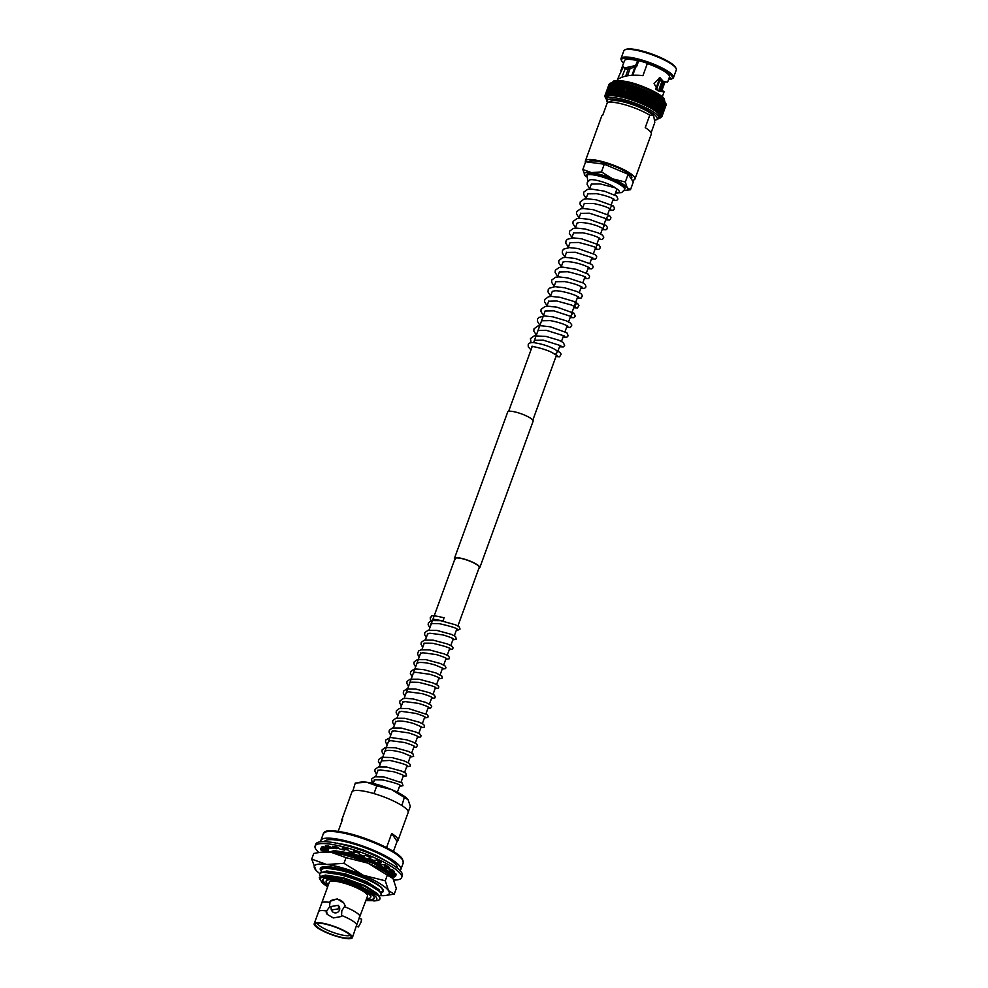 <?xml version="1.0" encoding="UTF-8"?>
<svg xmlns="http://www.w3.org/2000/svg" width="988" height="988" viewBox="0 0 988 988"><rect width="100%" height="100%" fill="white"/><g stroke="black" fill="none" stroke-linecap="round" stroke-linejoin="round"><path stroke-width="1.48" d="M457.901 625.972L479.205 567.445A12.869 2.742 -160 0 0 478.97 566.544A12.869 2.742 -160 0 0 466.311 559.863A12.869 2.742 -160 0 0 455.011 558.64A12.869 2.742 -160 0 0 455.246 559.554M454.715 559.467A13.511 2.878 20 0 1 454.653 559.381A13.511 2.878 20 0 1 454.418 558.43L507.721 411.959A13.511 2.878 20 0 1 519.589 413.231A13.511 2.878 20 0 1 532.878 420.246A13.511 2.878 20 0 1 533.112 421.197L479.798 567.668A13.511 2.878 20 0 1 478.896 568.273M454.418 558.43A13.511 2.878 20 0 1 466.274 559.714A13.511 2.878 20 0 1 479.563 566.717A13.511 2.878 20 0 1 479.798 567.668M631.381 99.479L635.963 86.783L636.63 87.685L637.952 87.487L633.333 100.171L632.616 98.849A30.356 6.471 -160 0 0 632.579 98.837L631.357 99.492L630.579 98.17A30.356 6.471 -160 0 0 630.542 98.158L629.393 98.911L628.553 97.54A30.356 6.471 -160 0 0 628.516 97.528L627.454 98.318L626.553 96.948A30.356 6.471 -160 0 0 626.516 96.948L625.54 97.775L624.589 96.404A30.356 6.471 -160 0 0 624.552 96.404L623.613 97.219L628.245 84.499L628.615 85.252L628.245 84.499L632.024 85.548L630.616 85.808A30.356 6.471 -160 0 0 630.579 85.795L626.516 96.948M628.553 97.54L632.604 86.388L633.975 86.141L629.43 98.788M636.013 86.771L637.952 87.475L633.333 100.183A29.504 6.286 -160 0 0 631.357 99.492L631.332 99.504A29.504 6.286 -160 0 0 629.381 98.862A29.504 6.286 -160 0 0 627.429 98.269L632.061 85.536L636.63 87.685A30.356 6.471 -160 0 0 636.63 87.685L632.579 98.837M639.903 88.13L638.717 88.401L639.915 88.154L635.296 100.9L636.655 100.282A30.356 6.471 -160 0 1 636.692 100.294L637.26 101.641L638.68 101.048A30.356 6.471 -160 0 1 638.717 101.06L639.248 102.369A29.504 6.286 -160 0 0 637.297 101.603M634.654 99.553A30.356 6.471 -160 0 0 634.617 99.541L638.68 88.389L637.964 87.463L638.68 88.389A30.356 6.471 -160 0 1 638.717 88.401L634.654 99.553L635.296 100.9L639.952 88.167L640.706 89.13L636.655 100.282M640.014 88.167L641.867 88.846L640.743 89.142L641.891 88.908L637.26 101.603A29.504 6.286 -160 0 0 635.321 100.875M637.26 101.616L641.928 88.895L645.757 90.402L641.138 103.135L640.706 101.863A30.356 6.471 -160 0 0 640.669 101.85L639.248 102.369A29.504 6.286 -160 0 1 641.138 103.135L641.138 103.011M641.928 88.895L642.731 89.908L645.769 90.427L641.15 103.048M643.83 89.673L639.211 102.332M647.646 91.205L645.794 90.439L646.683 91.513L647.609 91.217L643.027 103.913A29.504 6.286 -160 0 0 641.175 103.147L642.62 102.666A30.356 6.471 -160 0 0 642.62 102.666L643.015 103.938L647.646 91.229A29.504 6.286 -160 0 0 646.004 90.526M643.015 103.938L644.534 103.493A30.356 6.471 -160 0 0 644.534 103.493L644.892 104.555M647.646 91.242L652.994 93.699M649.437 92.057L652.945 93.712A29.504 6.286 -160 0 0 651.561 93.02M647.683 91.242L649.499 92.032L644.794 104.777L646.387 104.345A30.356 6.471 -160 0 0 646.387 104.345L646.695 105.333M646.671 105.518L651.277 92.884A29.504 6.286 -160 0 0 649.758 92.18M648.437 106.124L648.214 105.21L646.646 105.605A29.504 6.286 -160 0 0 644.88 104.777M646.646 105.605A29.504 6.286 -160 0 1 648.326 106.42L649.894 106.049A30.356 6.471 -160 0 1 649.919 106.074L650.104 106.914M648.412 106.321L652.994 93.712L653.945 94.91A30.356 6.471 -160 0 1 653.982 94.922L654.575 94.539A29.504 6.286 -160 0 0 653.29 93.872M648.35 106.432A29.504 6.286 -160 0 1 649.943 107.247L651.524 106.914A30.356 6.471 -160 0 1 651.549 106.926L651.697 107.704M653.13 93.761L656.118 95.379A29.504 6.286 -160 0 0 654.945 94.737M649.981 107.272A29.504 6.286 -160 0 1 651.487 108.087L653.056 107.766A30.356 6.471 -160 0 0 653.056 107.766L653.192 108.482M656.143 95.391L658.551 97.466L654.488 108.606L652.957 108.927A29.504 6.286 -160 0 0 651.512 108.1M657.563 96.194L657.563 96.194A29.504 6.286 -160 0 0 656.514 95.601M658.551 97.466A30.356 6.471 -160 0 1 658.576 97.479L659.885 98.294L655.822 109.446L654.303 109.742L654.525 108.631A30.356 6.471 -160 0 0 654.488 108.606M658.91 97.009L658.91 97.009A29.504 6.286 -160 0 0 657.996 96.454M659.132 112.113L658.527 112.793L659.12 111.829L657.662 112.076L658.156 111.064A30.356 6.471 -160 0 0 658.132 111.051L656.662 111.323L657.057 110.273A30.356 6.471 -160 0 0 657.045 110.261L655.538 110.545A29.504 6.286 -160 0 0 654.303 109.742L654.599 109.248M659.885 98.294A30.356 6.471 -160 0 1 659.91 98.306L663.158 100.084M660.145 97.812L660.145 97.812A29.504 6.286 -160 0 0 659.366 97.306M661.219 113.978L660.379 114.793L661.231 113.929L659.91 114.176L660.663 113.262L659.292 113.509L659.959 112.57A30.356 6.471 -160 0 0 659.947 112.546L658.527 112.793A29.504 6.286 -160 0 0 657.662 112.076L657.662 112.076A29.504 6.286 -160 0 0 656.662 111.323L656.662 111.323A29.504 6.286 -160 0 0 655.538 110.545L655.847 109.458A30.356 6.471 -160 0 0 655.822 109.446M661.268 98.59L661.268 98.59A29.504 6.286 -160 0 0 660.651 98.158M657.65 112.064L658.169 111.434M663.17 100.097L665.702 103.394L661.639 114.546L660.379 114.793A29.504 6.286 -160 0 0 659.91 114.176L660.651 113.385M659.898 114.163L659.91 114.176A29.504 6.286 -160 0 0 659.292 113.509L659.959 112.768M665.282 102.789L661.231 113.929A30.356 6.471 -160 0 0 661.219 113.916L665.27 102.777A30.356 6.471 -160 0 1 665.282 102.789L665.01 102.085M665.344 102.666L665.986 103.987L665.554 103.209L665.986 103.987L661.923 115.127L660.54 115.324L661.651 114.559A30.356 6.471 -160 0 0 661.639 114.546L660.725 115.374A29.504 6.286 -160 0 0 660.392 114.806M665.554 103.221L666.122 104.53L662.059 115.67L660.923 115.929L661.923 115.139A30.356 6.471 -160 0 0 661.923 115.127M660.441 117.881L659.811 117.905A29.504 6.286 -160 0 0 660.317 117.609L661.886 116.596L660.898 116.88L662.046 116.164L666.11 105.012L665.529 104.16L666.11 105.012A30.356 6.471 -160 0 0 666.11 105L662.046 116.152L660.984 116.423A29.504 6.286 -160 0 0 660.923 115.929L665.986 103.987M628.442 68.53L625.688 76.088M662.022 81.201L659.132 89.142L659.922 89.439L659.132 89.142M657.749 90.686L661.108 90.686M660.132 90.908L659.922 89.439L662.466 90.612C664.43 91.662 664.628 92.045 663.072 91.773L664.109 91.773L662.256 96.849M638.754 60.676L636.568 66.69L637.519 60.663L636.025 64.763L634.827 65.69L624.255 68.024L623.416 66.715L618.797 76.311L618.303 78.966L619.303 78.558C624.083 75.706 631.505 74.668 641.57 75.471L642.929 75.668L647.338 63.553A23.934 5.101 -160 0 1 669.049 75.347A23.934 5.101 -160 0 1 669.469 77.027A23.934 5.101 -160 0 1 669.444 77.089L667.616 82.115L660.725 80.93L659.268 77.904M625.305 68.53L622.193 76.323M636.568 66.69L626.861 69.284L624.255 68.024M668.543 79.559A27.071 5.767 -160 0 0 671.371 79.065L672.42 78.608A27.923 5.953 -160 0 0 673.507 77.607L676.298 69.95A27.923 5.953 -160 0 0 676.101 68.493L675.594 67.468A27.071 5.767 -160 0 0 675.298 66.974A27.071 5.767 -160 0 0 651.475 53.895A27.071 5.767 -160 0 0 625.947 49.4L624.898 49.857A27.923 5.953 -160 0 0 623.823 50.845L621.032 58.514A27.923 5.953 -160 0 0 621.217 59.959L621.724 60.997A27.071 5.767 -160 0 0 622.02 61.491A27.071 5.767 -160 0 0 623.576 63.195M676.101 68.493A27.923 5.953 -160 0 0 675.804 67.987A27.923 5.953 -160 0 0 651.228 54.488A27.923 5.953 -160 0 0 624.898 49.857M673.507 77.607A27.923 5.953 -160 0 0 673.013 75.644A27.923 5.953 -160 0 0 645.535 61.17A27.923 5.953 -160 0 0 621.032 58.514M671.371 79.065A27.071 5.767 -160 0 0 671.939 76.2A27.071 5.767 -160 0 0 642.521 61.281A27.071 5.767 -160 0 0 621.724 60.997M637.519 60.663A23.934 5.101 -160 0 0 624.49 60.663L620.785 70.864M663.319 81.461L659.947 77.644L654.068 83.535L658.082 90.81L663.072 91.773M667.95 81.189L667.616 82.115M654.624 120.326L657.81 119.35L659.416 116.337A27.923 5.953 -160 0 0 658.922 114.361A27.923 5.953 -160 0 0 631.443 99.887A27.923 5.953 -160 0 0 606.941 97.232L606.286 99.01L607.373 102.641M632.209 180.322A26.38 5.619 -160 0 0 634.975 178.976L651.302 134.109A26.38 5.619 -160 0 0 650.833 132.256A26.38 5.619 -160 0 0 645.238 127.625L649.771 115.176A26.38 5.619 -160 0 0 625.886 105.024A26.38 5.619 -160 0 0 607.299 102.678L602.766 115.127A26.38 5.619 -160 0 0 601.717 116.065L585.39 160.933A26.38 5.619 -160 0 0 585.514 162.168M634.975 178.976A26.38 5.619 -160 0 0 634.506 177.111A26.38 5.619 -160 0 0 608.546 163.44A26.38 5.619 -160 0 0 585.39 160.933M631.036 178.606A23.033 4.915 -160 0 0 631.665 176.63A23.033 4.915 -160 0 0 631.418 176.21A23.033 4.915 -160 0 0 611.14 165.082A23.033 4.915 -160 0 0 589.428 161.254A23.033 4.915 -160 0 0 588.515 162.156M629.344 176.074A20.933 4.458 -160 0 0 630.554 175.197M649.771 115.176L652.809 115.188L653.871 116.745L654.785 122.611L651.117 132.713M634 86.178L634.592 87.018A30.356 6.471 -160 0 0 634.592 87.018L630.542 98.158M629.381 98.862L634.012 86.141L634.592 87.018L630.579 98.17M635.766 86.709A29.504 6.286 -160 0 0 634.074 86.166L635.976 86.796L631.357 99.504M634.617 99.541L633.333 100.183M639.952 88.167L640.706 89.13A30.356 6.471 -160 0 1 640.743 89.142L636.692 100.294M666.11 104.987L662.046 116.164A30.356 6.471 -160 0 0 662.046 116.152M659.725 118.128L659.169 118.128A29.504 6.286 -160 0 0 659.811 117.905L661.145 117.3M658.712 118.251A29.504 6.286 -160 0 0 659.169 118.128L660.552 117.572M625.466 97.713A29.504 6.286 -160 0 0 623.613 97.219L622.675 95.91A30.356 6.471 -160 0 0 622.638 95.91L621.773 96.762L620.81 95.478A30.356 6.471 -160 0 0 620.773 95.466L619.995 96.355L619.007 95.083L618.365 96.071L615.635 94.478A30.356 6.471 -160 0 0 615.61 94.465L615.092 95.466L614.091 94.255A30.356 6.471 -160 0 0 614.067 94.255L613.634 95.28L612.634 94.095L612.264 95.157L611.288 94.008L611.016 95.095L610.053 93.971L609.868 95.095L608.941 93.996L608.843 95.144L607.089 94.231L607.336 95.515L606.36 94.44A30.356 6.471 -160 0 0 606.348 94.44L606.533 95.663L605.78 94.7L605.854 96.367L605.027 95.404L605.446 96.688L604.854 96.33L606.447 99.393M605.274 97.454L605.965 98.763A29.504 6.286 -160 0 1 605.632 98.183L605.619 98.183A29.504 6.286 -160 0 1 605.422 97.639L605.422 97.639A29.504 6.286 -160 0 1 605.36 97.145L605.36 97.133A29.504 6.286 -160 0 1 605.446 96.701L605.446 96.688A29.504 6.286 -160 0 1 605.669 96.305M610.078 83.98L609.077 84.264L610.078 83.98L609.077 84.264L605.027 95.416A30.356 6.471 -160 0 0 605.027 95.416L609.09 84.239M610.3 83.585L609.09 84.264A30.356 6.471 -160 0 0 609.077 84.264L612.56 82.547L619.686 82.757M605.335 95.021L609.386 83.881L605.323 95.033A30.356 6.471 -160 0 0 605.323 95.033L605.669 96.293A29.504 6.286 -160 0 1 606.027 95.96L605.768 94.712A30.356 6.471 -160 0 0 605.768 94.712L609.831 83.56L605.78 94.7M610.658 83.239L609.831 83.56M611.164 82.955L606.533 95.663A29.504 6.286 -160 0 0 606.039 95.947M611.807 82.72L607.077 94.231A30.356 6.471 -160 0 0 607.077 94.231L607.175 95.428A29.504 6.286 -160 0 1 607.929 95.268L607.929 94.082A30.356 6.471 -160 0 0 607.929 94.082L611.992 82.93A30.356 6.471 -160 0 0 611.992 82.93L607.953 94.082M608.941 93.996L612.992 82.844A30.356 6.471 -160 0 0 612.98 82.844L608.917 93.996A30.356 6.471 -160 0 0 608.917 93.996L608.843 95.144A29.504 6.286 -160 0 0 607.941 95.256M610.053 93.971L614.116 82.819A30.356 6.471 -160 0 0 614.091 82.819L610.028 93.971A30.356 6.471 -160 0 0 610.028 93.971L609.868 95.095A29.504 6.286 -160 0 0 608.843 95.144M611.288 94.008L615.351 82.856A30.356 6.471 -160 0 0 615.326 82.856L611.263 94.008A30.356 6.471 -160 0 0 611.263 94.008L611.016 95.095A29.504 6.286 -160 0 0 609.868 95.095M617.648 82.51A29.504 6.286 -160 0 0 616.895 82.449L612.609 94.095A30.356 6.471 -160 0 0 612.609 94.095L612.264 95.157A29.504 6.286 -160 0 0 611.016 95.095M616.895 82.449L616.673 82.955A30.356 6.471 -160 0 0 616.673 82.955L612.634 94.095M619.167 82.683A29.504 6.286 -160 0 0 618.253 82.572L613.634 95.28A29.504 6.286 -160 0 0 612.264 95.157M618.253 82.572L618.118 83.103A30.356 6.471 -160 0 0 618.118 83.103L614.091 94.255M620.773 82.918A29.504 6.286 -160 0 0 619.711 82.757L615.092 95.466A29.504 6.286 -160 0 0 613.634 95.28M619.674 83.325A30.356 6.471 -160 0 1 619.698 83.325L622.872 83.288M622.465 83.202A29.504 6.286 -160 0 0 621.267 82.992L617.253 94.749A30.356 6.471 -160 0 0 617.253 94.749L616.648 95.713A29.504 6.286 -160 0 0 615.092 95.466M621.267 82.992L621.316 83.597A30.356 6.471 -160 0 0 621.316 83.597L617.278 94.749M624.218 83.56A29.504 6.286 -160 0 0 622.909 83.288L618.982 95.083A30.356 6.471 -160 0 0 618.982 95.083L618.278 96.009A29.504 6.286 -160 0 1 619.958 96.342L624.626 83.647A29.504 6.286 -160 0 1 626.034 83.955M619.007 95.083L623.07 83.931A30.356 6.471 -160 0 0 623.033 83.931L622.909 83.288L626.231 83.98M624.836 84.313A30.356 6.471 -160 0 1 624.861 84.326L628.207 84.499L626.367 84.017L626.688 84.758A30.356 6.471 -160 0 0 626.688 84.758L621.773 96.762A29.504 6.286 -160 0 0 619.995 96.355M627.911 84.412A29.504 6.286 -160 0 0 626.404 84.042L622.675 95.91M628.615 85.252A30.356 6.471 -160 0 1 628.652 85.264L630.097 84.993L625.503 97.664A29.504 6.286 -160 0 1 627.392 98.257M625.639 97.491L630.122 85.005L630.579 85.795M655.921 89.463L659.885 78.571M631.937 75.335L635 66.949M632.74 75.298L635.815 66.851M591.207 160.871A20.933 4.458 -160 0 0 591.565 162.328M652.809 115.188A23.193 4.94 -160 0 0 631.801 104.358A23.193 4.94 -160 0 0 611.214 100.961L607.299 102.678M633.765 86.08A29.504 6.286 -160 0 0 632.098 85.573L632.567 86.388L628.516 97.528M627.516 98.133L632.073 85.61L632.567 86.388L632.024 85.548M649.486 92.057L649.511 92.057A29.504 6.286 -160 0 0 647.906 91.341M661.948 90.365L665.06 81.806M638.001 61.083L637.519 60.367A25.12 5.36 20 0 1 646.831 63.109L647.264 63.751M669.432 77.15L670.519 77.607A25.12 5.36 20 0 1 668.913 78.558M655.699 89.204L659.663 78.274M628.269 84.61L623.799 96.886M532.149 346.171L531.593 346.837C530.099 345.417 549.13 349.666 554.503 354.149A2.099 1.507 -57 0 0 556.639 350.567M586.477 175.691A20.303 4.335 -160 0 1 604.31 177.618A20.303 4.335 -160 0 1 624.293 188.152A20.303 4.335 -160 0 1 624.651 189.585L625.071 188.436A20.303 4.335 -160 0 0 624.712 187.004A20.303 4.335 -160 0 0 604.73 176.469A20.303 4.335 -160 0 0 586.897 174.543L587.86 181.422M629.344 176.086L629.764 174.901A20.093 4.285 -160 0 0 629.825 174.518M591.355 184.064L600.235 183.929L615.203 187.794C608.447 182.619 589.416 177.482 589.256 180.631M604.286 164.193L628.121 174.296L625.305 182.014L612.708 178.853L601.482 171.924L604.286 164.193L585.649 161.785L582.834 169.504L585.094 175.679M601.482 171.924L591.466 172.604L582.834 169.504M628.121 174.296L633.32 181.965L630.505 189.696L627.219 187.745L625.305 182.014M624.132 190.61A23.033 4.915 -160 0 0 625.392 190.523L630.505 189.696M592.195 160.822A20.093 4.285 -160 0 0 591.997 161.155L591.491 162.538M625.392 190.523A23.033 4.915 -160 0 0 627.219 187.745A23.033 4.915 -160 0 0 612.708 178.853A23.033 4.915 -160 0 0 591.466 172.604A23.033 4.915 -160 0 0 584.748 175.234A23.033 4.915 -160 0 0 585.316 175.938A23.033 4.915 -160 0 0 586.217 176.815M329.708 902.353A20.316 4.335 -160 0 0 321.755 902.995L329.325 882.198A20.316 4.335 -160 0 1 347.159 884.124A20.316 4.335 -160 0 1 367.153 894.659A20.316 4.335 -160 0 1 367.511 896.091L356.742 924.756A20.316 4.335 -160 0 0 356.421 924.138A20.316 4.335 -160 0 0 341.564 915.456L341.811 910.726L345.108 905.7L343.812 903.057L337.279 898.907L330.103 901.278L329.449 907.083L326.546 911.035A20.316 4.335 -160 0 0 318.692 911.479A20.316 4.335 -160 0 0 318.605 911.665L314.209 923.731A20.316 4.335 -160 0 0 314.567 925.163A20.316 4.335 -160 0 0 334.549 935.698A20.316 4.335 -160 0 0 352.383 937.637A20.316 4.335 -160 0 0 352.024 936.204A20.316 4.335 -160 0 0 332.042 925.67A20.316 4.335 -160 0 0 314.209 923.731M366.622 898.537A23.687 5.051 -160 0 0 370.685 897.252L370.858 896.758A23.687 5.051 -160 0 0 370.438 895.091A23.687 5.051 -160 0 0 347.134 882.803A23.687 5.051 -160 0 0 326.336 880.555L326.151 881.037A23.687 5.051 -160 0 0 326.571 882.704A23.687 5.051 -160 0 0 328.436 884.643M370.685 897.252A23.687 5.051 -160 0 0 370.265 895.573A23.687 5.051 -160 0 0 346.949 883.297A23.687 5.051 -160 0 0 326.151 881.037M366.165 899.772A27.405 5.842 -160 0 0 374.168 898.512A27.405 5.842 -160 0 0 373.686 896.585A27.405 5.842 -160 0 0 346.726 882.37A27.405 5.842 -160 0 0 322.668 879.777A27.405 5.842 -160 0 0 323.15 881.704A27.405 5.842 -160 0 0 327.991 885.878M322.78 879.542A27.405 5.842 -160 0 0 323.335 881.21A27.405 5.842 -160 0 0 328.164 885.396M366.35 899.29A27.405 5.842 -160 0 0 374.23 898.265M356.31 926.04L358.397 926.929L360.929 922.459L361.67 919.211L358.94 918.062M338.674 908.837L331.301 909.973L330.955 906.552L338.242 905.28L338.674 908.837M331.301 909.973L332.166 911.257A4.187 3.927 -34.1 0 0 339.489 910.047A4.187 3.927 -34.1 0 0 339.106 906.564L338.242 905.28M317.358 923.249A17.71 3.779 -160 0 0 317.679 923.916A17.71 3.779 -160 0 0 333.895 932.697A17.71 3.779 -160 0 0 350.283 935.241M315.839 925.546A18.933 4.038 -160 0 0 335.587 935.722A18.933 4.038 -160 0 0 351.123 936.636A18.933 4.038 -160 0 0 350.765 935.821A18.933 4.038 -160 0 0 333.252 926.386A18.933 4.038 -160 0 0 315.814 923.78A18.933 4.038 -160 0 0 315.839 925.546M397.3 868.168A38.767 8.262 -160 0 0 396.583 865.537A38.767 8.262 -160 0 0 358.681 845.506A38.767 8.262 -160 0 0 324.447 841.653L324.546 841.245M400.029 870.589A42.546 9.065 -160 0 0 400.819 869.551A42.546 9.065 -160 0 0 400.066 866.562A42.546 9.065 -160 0 0 358.212 844.493A42.546 9.065 -160 0 0 320.865 840.455A42.546 9.065 -160 0 0 320.816 841.751M386.555 847.593L391.693 833.477A29.936 6.385 20 0 1 397.46 838.355A29.936 6.385 20 0 1 397.991 840.467L408.168 812.519A29.936 6.385 -160 0 0 407.636 810.419A29.936 6.385 -160 0 0 378.182 794.895A29.936 6.385 -160 0 0 351.901 792.043L341.737 819.991A29.936 6.385 20 0 1 342.663 819.04L338.18 831.353M341.823 821.312A29.936 6.385 20 0 1 341.737 819.991M326.546 911.035L327.164 914.32L333.339 917.951L341.169 916.531L341.564 915.456M359.904 916.074A20.316 4.335 -160 0 0 359.583 915.456A20.316 4.335 -160 0 0 344.713 906.774M321.755 902.995A20.316 4.335 -160 0 0 321.705 903.205L318.692 911.479M380.01 898.747L379.935 898.969A32.974 7.027 20 0 0 379.355 896.647A32.974 7.027 20 0 0 378.947 896.104L379.972 898.845M379.935 898.969A32.974 7.027 20 0 1 376.724 900.624L365.881 900.574M320.569 877.863L319.408 873.627L322.607 872.169L343.626 875.084L367.203 883.692L380.343 891.942L381.492 894.683L379.219 896.412M319.408 873.627C325.213 867.439 375.65 884.334 380.676 893.016L381.319 895.153M379.911 886.137L368.685 879.629L345.108 871.008L325.311 867.983L320.89 869.564C326.695 863.364 377.132 880.271 382.146 888.941L382.801 891.077L380.701 892.349M328.856 852.039L331.239 851.705L351.036 854.744L374.6 863.351L387.753 871.601L388.852 874.454M330.56 852.212L350.864 855.213L374.427 863.821L388.074 872.663L388.803 874.405M389.791 871.317L388.099 872.009M338.761 843.666L346.072 844.74M343.305 844.74L364.337 850.359M330.511 847.926L331.499 847.753M336.76 847.704L338.254 847.828M345.096 848.902L347.702 849.458A39.989 8.522 -160 0 0 342.169 848.05L344.639 850.149A33.876 7.225 20 0 0 340.304 849.26L337.031 846.988A39.989 8.522 -160 0 0 332.437 846.296L336.402 848.667A33.876 7.225 20 0 0 333.055 848.396L328.473 845.975A39.989 8.522 -160 0 0 325.25 846.049L330.313 848.47A33.876 7.225 20 0 0 328.275 848.853L322.841 846.518A39.989 8.522 -160 0 0 321.31 847.358L326.979 849.569A33.876 7.225 20 0 0 326.534 850.223A33.876 7.225 20 0 0 326.448 850.582L320.692 848.556A39.989 8.522 -160 0 0 320.989 850.075L321.446 848.828M328.448 848.803L329.856 848.519M330.338 848.396L332.511 848.112M336.587 848.173L339.094 848.42M344.923 849.371L348.258 850.1M354.593 851.78L359.36 853.249M378.947 896.104L352.667 882.173L322.631 876.035L319.297 877.739L321.964 882.543A30.22 6.447 20 0 0 327.695 886.681M319.951 879.567A30.22 6.447 20 0 1 354.47 884.556A30.22 6.447 20 0 1 373.884 901.007A30.22 6.447 20 0 1 373.872 901.007L376.724 900.624M322.631 876.035L343.219 878.493L364.831 886.335L376.922 893.893L378.861 896.005M322.607 872.169L326.534 871.675L344.701 874.417L366.313 882.272L378.404 889.818L380.343 891.942M324.089 868.094L328.016 867.612L342.428 869.403M330.017 851.817L333.944 851.335L352.099 854.077L373.723 861.931L385.814 869.477L387.753 871.601M336.612 843.221L337.612 843.172M321.088 876.368L325.299 875.072L343.466 877.801L365.091 885.656L377.614 893.72L378.268 895.363M322.73 872.145L326.781 870.996L344.948 873.738L366.573 881.592L379.083 889.657L379.75 891.3M321.569 872.355L320.89 869.564M324.212 868.082L330.227 866.896M323.039 868.279L322.792 867.341M330.14 851.804L334.191 850.656L352.346 853.397L373.97 861.24L386.493 869.304L387.16 870.947M328.967 852.002L327.522 848.531M356.742 924.756L352.383 937.637M326.164 912.109A10.053 9.423 -34.1 0 0 327.226 914.419M343.886 903.168A10.053 9.423 -34.1 0 0 330.103 901.278M397.991 840.467A29.936 6.385 20 0 1 397.065 841.418L393.409 851.458M327.3 848.692A42.546 9.065 -160 0 0 328.337 849.408M389.321 871.614A42.546 9.065 -160 0 0 389.988 871.675M397.065 841.418L391.693 833.477M443.686 618.97L443.353 620.909L443.686 618.97M457.913 630.258A1.593 1.47 -100.9 0 1 456.53 629.739M407.451 798.934L407.55 799.033A26.59 5.669 -160 0 0 407.451 798.934A26.59 5.669 -160 0 0 391.347 789.486A26.59 5.669 -160 0 0 366.832 782.261L376.799 785.843L391.347 789.486L408.106 799.737L410.304 806.356L408.242 812.025M359.15 782.36L361.188 782.088A26.59 5.669 20 0 1 366.832 782.261L355.272 783.052L352.827 791.092M375.465 794.031L372.908 793.278M353.642 790.783L352.518 790.635M374.032 793.426L376.799 785.843M407.55 799.033L408.106 799.737M401.869 805.541L404.314 797.489M401.548 805.072L400.115 804.467M321.273 871.28A33.506 7.138 20 0 1 320.902 870.774A33.506 7.138 20 0 1 323.57 866.735A33.506 7.138 20 0 1 354.235 873.17A33.506 7.138 20 0 1 381.862 887.953A33.506 7.138 20 0 1 382.689 888.978A33.506 7.138 20 0 1 382.862 891.954L381.047 892.831M324.558 866.637L321.952 868.613M387.321 875.121L393.014 878.505L396.312 888.422L394.261 894.091L388.568 890.707L385.258 880.79L387.321 875.121L367.869 863.117A39.891 8.497 -160 0 0 331.104 852.286L346.047 857.646L367.869 863.117A39.891 8.497 -160 0 1 392.038 877.282L392.174 877.443A39.891 8.497 -160 0 0 392.038 877.282M385.258 880.79L363.436 875.319L343.985 863.314L346.047 857.646M343.985 863.314L326.658 864.488L311.702 859.128L313.764 853.459L319.569 852.422L331.104 852.286A39.891 8.497 20 0 0 322.631 852.027L319.569 852.422M311.702 859.128L315.987 870.267A39.891 8.497 20 0 1 315.011 869.045A39.891 8.497 20 0 1 326.658 864.488A39.891 8.497 20 0 1 363.436 875.319A39.891 8.497 20 0 1 388.568 890.707A39.891 8.497 20 0 1 385.394 895.523A39.891 8.497 20 0 1 380.998 895.647M385.394 895.523L394.261 894.091M319.507 873.355A39.891 8.497 20 0 1 315.987 870.267M382.517 891.534L380.973 892.72M389.433 868.995L388.988 870.218A33.876 7.225 20 0 1 389.605 871.008A33.876 7.225 20 0 1 390.025 871.749L395.743 873.54A39.989 8.522 -160 0 1 396.04 875.072L390.285 873.034A33.876 7.225 20 0 1 390.198 873.392A33.876 7.225 20 0 1 389.754 874.059L395.422 876.257A39.989 8.522 -160 0 1 393.891 877.109L390.149 875.492M393.903 880.061A46.053 9.818 -160 0 0 401.647 877.566A46.053 9.818 -160 0 0 400.832 874.318A46.053 9.818 -160 0 0 355.519 850.433A46.053 9.818 -160 0 0 315.086 846.061A46.053 9.818 -160 0 0 315.901 849.31A46.053 9.818 -160 0 0 318.902 852.52M401.647 877.566L402.338 875.64A46.053 9.818 -160 0 0 401.536 872.392A46.053 9.818 -160 0 0 356.223 848.507A46.053 9.818 -160 0 0 315.79 844.135L315.086 846.061M394.348 875.85L393.891 877.109M388.988 870.218L394.508 871.737A39.989 8.522 -160 0 0 392.397 869.675L387.197 868.477A33.876 7.225 20 0 0 384.69 866.562L389.445 867.427A39.989 8.522 -160 0 0 385.728 865.043L381.541 864.549A33.876 7.225 20 0 0 377.824 862.45L381.331 862.573A39.989 8.522 -160 0 0 376.379 860.091L373.625 860.35A33.876 7.225 20 0 0 369.043 858.276L370.969 857.646A39.989 8.522 -160 0 0 365.264 855.299L364.214 856.3A33.876 7.225 20 0 0 359.224 854.447L359.373 853.113A39.989 8.522 -160 0 0 353.469 851.15L354.223 852.78A33.876 7.225 20 0 0 349.32 851.335L347.69 849.445M326.806 849.754L326.707 851.878A33.876 7.225 20 0 1 326.707 851.878L320.989 850.075M327.411 849.952A33.876 7.225 -160 0 0 328.448 851.483L328.263 851.989M388.729 872.972A33.876 7.225 -160 0 0 389.161 872.849L390.05 873.231M389.754 874.059L390.458 872.132A33.876 7.225 -160 0 0 390.631 871.935M354.68 851.533L354.223 852.78M369.5 857.016L369.043 858.276M378.33 861.042L377.824 862.45M385.271 864.982L384.69 866.562M390.68 871.959L390.285 873.034M389.161 872.849L388.926 873.491M326.695 849.902L326.448 850.582M327.374 848.47L326.979 849.569M330.782 847.198L330.313 848.47M337.019 846.988L336.402 848.667M345.145 848.778L344.639 850.149M663.454 98.38A26.664 5.681 -160 0 0 638.668 85.042A26.664 5.681 -160 0 0 614.203 81.473M664.751 101.529A27.923 5.953 -160 0 0 664.195 99.874A27.923 5.953 -160 0 0 637.433 85.635A27.923 5.953 -160 0 0 612.362 82.461M658.761 118.103A27.923 5.953 -160 0 0 658.267 116.139A27.923 5.953 -160 0 0 630.801 101.665A27.923 5.953 -160 0 0 606.286 99.01M654.612 120.166A26.664 5.681 -160 0 0 656.699 116.955A26.664 5.681 -160 0 0 626.898 102.011A26.664 5.681 -160 0 0 607.521 102.468A26.664 5.681 -160 0 0 607.571 102.554M637.779 87.389A29.504 6.286 -160 0 0 636.074 86.808M636.667 87.697L632.616 98.849M635.296 100.862A29.504 6.286 -160 0 0 633.345 100.171M639.779 88.105A29.504 6.286 -160 0 0 638.075 87.5M641.78 88.846A29.504 6.286 -160 0 0 640.088 88.204M643.756 89.612A29.504 6.286 -160 0 0 642.077 88.957M638.717 101.06L642.768 89.92A30.356 6.471 -160 0 0 642.731 89.908L638.68 101.048M645.707 90.402A29.504 6.286 -160 0 0 644.053 89.735M640.706 101.863L644.756 90.711A30.356 6.471 -160 0 0 644.719 90.698L640.669 101.85M646.72 91.526A30.356 6.471 -160 0 0 646.683 91.513L642.62 102.666L646.72 91.526M644.855 104.753A29.504 6.286 -160 0 0 643.052 103.95M648.622 92.366A30.356 6.471 -160 0 0 648.597 92.353L644.534 103.493L648.622 92.366M650.475 93.205A30.356 6.471 -160 0 0 650.45 93.193L646.387 104.345L650.475 93.205M648.214 105.21A30.356 6.471 -160 0 0 648.177 105.197L652.241 94.045A30.356 6.471 -160 0 0 652.241 94.045L648.214 105.21M653.945 94.91L649.894 106.049M653.982 94.922L649.919 106.074M651.549 106.926L655.612 95.787A30.356 6.471 -160 0 0 655.575 95.762L651.524 106.914M657.144 96.639A30.356 6.471 -160 0 0 657.119 96.614L653.056 107.766L657.144 96.639M654.278 109.73A29.504 6.286 -160 0 0 652.957 108.927M658.576 97.479L654.525 108.631M659.91 98.306L655.847 109.458M657.057 110.273L661.12 99.121A30.356 6.471 -160 0 0 661.096 99.109L657.045 110.261M658.156 111.064L662.207 99.912A30.356 6.471 -160 0 0 662.195 99.899L658.132 111.051M659.12 111.829A30.356 6.471 -160 0 0 659.107 111.817L663.17 100.665A30.356 6.471 -160 0 0 663.17 100.665L659.12 111.829M659.28 113.497A29.504 6.286 -160 0 0 658.539 112.805M659.959 112.57L664.022 101.418A30.356 6.471 -160 0 0 664.01 101.406L659.947 112.546M660.663 113.262A30.356 6.471 -160 0 0 660.651 113.25L664.714 102.11A30.356 6.471 -160 0 0 664.714 102.11L660.663 113.262M661.651 114.559L665.702 103.407A30.356 6.471 -160 0 0 665.702 103.394M666.122 104.53A30.356 6.471 -160 0 0 666.122 104.518L662.059 115.67M660.317 117.609A29.504 6.286 -160 0 0 660.676 117.276A29.504 6.286 -160 0 0 660.898 116.88A29.504 6.286 -160 0 0 660.984 116.423M609.09 84.264L605.027 95.404M607.163 95.441A29.504 6.286 -160 0 0 606.533 95.663M610.423 83.288A30.356 6.471 -160 0 0 610.411 83.288L606.36 94.44M611.152 83.078A30.356 6.471 -160 0 0 611.14 83.078L607.089 94.231M619.698 83.325L615.635 94.478M618.253 95.997A29.504 6.286 -160 0 0 616.648 95.713M624.861 84.326L620.81 95.478M623.576 97.207A29.504 6.286 -160 0 0 621.773 96.762M629.825 84.919A29.504 6.286 -160 0 0 628.245 84.499L623.613 97.12M628.652 85.264L624.589 96.404M631.777 85.474A29.504 6.286 -160 0 0 630.134 85.005M630.616 85.808L626.553 96.948M636.198 66.801L634.827 65.69M664.504 81.708L661.429 90.118M660.416 89.649L663.393 81.485M615.549 192.833A16.117 3.433 -160 0 0 619.031 190.857A16.117 3.433 -160 0 0 615.203 187.794M323.311 833.749C325.373 832.588 321.285 828.784 343.985 832.378C365.931 836.725 397.682 850.952 402.412 858.967L403.265 862.845A42.546 9.065 -160 0 0 402.511 859.844A42.546 9.065 -160 0 0 360.657 837.787A42.546 9.065 -160 0 0 323.311 833.749L320.865 840.455M401.894 858.584A41.484 8.843 -160 0 0 364.263 838.145A41.484 8.843 -160 0 0 325.67 831.97M373.192 783.459L374.514 779.828M375.687 776.605L378.071 770.06M379.231 766.849L392.285 730.997M393.446 727.785L395.842 721.24M397.003 718.017L399.387 711.471M400.56 708.26L402.943 701.702M404.117 698.491L420.715 652.883M421.888 649.672L424.272 643.114M425.433 639.903L427.829 633.345M428.99 630.134L455.011 558.64M508.622 411.354L532.137 346.751M533.656 342.564L545.215 310.8M546.784 306.515L548.772 301.044M550.427 296.486L552.329 291.275M553.984 286.718L555.886 281.506M557.541 276.961L559.443 271.749M561.098 267.192L562.987 261.981M564.654 257.423L566.544 252.212M568.112 247.926L570.101 242.455M571.657 238.157L573.658 232.686M575.214 228.389L577.214 222.918M578.869 218.373L580.759 213.149M582.414 208.604L584.316 203.392M585.97 198.835L587.872 193.623M589.527 189.079L591.429 183.854M397.485 791.968L399.955 785.176M401.042 782.2L403.512 775.419M404.586 772.443L407.068 765.651M408.143 762.674L410.613 755.882M411.7 752.905L414.17 746.113M415.256 743.149L417.726 736.356M418.801 733.38L421.283 726.588M422.358 723.611L424.828 716.819M425.914 713.855L428.384 707.062M429.471 704.086L431.941 697.293M433.028 694.317L435.498 687.525M436.573 684.561L439.055 677.768M440.129 674.792L442.599 667.999M443.686 665.023L446.156 658.23M447.243 655.266L449.713 648.474M450.8 645.497L453.27 638.705M454.344 635.729L456.814 628.936M532.816 420.159L556.479 355.124M557.924 351.172L560.035 345.368M561.468 341.416L563.592 335.599M565.025 331.647L567.137 325.83M568.582 321.878L570.694 316.074M572.114 312.171L577.819 296.486M579.24 292.584L581.364 286.779M582.797 282.827L584.933 276.949M586.353 273.059L588.465 267.242M589.91 263.29L592.022 257.473M593.455 253.533L595.579 247.716M597.011 243.764L599.123 237.947M600.568 233.995L602.68 228.179M604.1 224.288L606.237 218.422M607.657 214.519L609.794 208.653M611.214 204.751L613.35 198.884M614.783 194.932L616.969 188.943M643.843 89.661L639.211 102.369M654.649 94.564L650.067 107.124M654.76 94.613L656.193 95.379L651.66 107.927M657.675 96.281L653.154 108.717M659.058 97.133L654.55 109.495M660.317 97.973L655.847 110.261M661.478 98.8L657.032 111.002M662.516 99.615L658.107 111.718M663.43 100.406L659.07 112.41M664.22 101.171L659.898 113.077M664.887 101.9L660.589 113.694M665.406 102.616L661.157 114.287M618.797 76.311L617.278 80.473M669.469 77.027L667.703 81.88M612.214 82.745C613.795 81.337 611.905 79.015 627.578 81.819C643.151 84.894 664.084 96.034 664.072 98.837L664.677 101.85M638.013 87.45L639.878 88.117M656.316 95.453L657.662 96.219M657.786 96.293L659.021 97.046M659.144 97.12L660.28 97.849M660.404 97.936L661.429 98.652M661.552 98.738L662.466 99.43M662.59 99.529L663.38 100.183M663.504 100.294L664.171 100.912M659.589 118.19L658.934 118.338M658.737 118.375L657.959 118.474M611.387 82.659L612.041 82.51M612.227 82.473L613.017 82.375M613.19 82.362L614.104 82.313M614.264 82.313L615.289 82.313M615.45 82.313L616.586 82.375M616.734 82.387L617.969 82.498M618.13 82.51L619.464 82.683M619.612 82.708L621.044 82.918M621.18 82.943L622.699 83.227M622.835 83.251L624.428 83.572M660.194 79.188L656.316 89.859M630.356 67.876L627.479 75.767M659.675 89.303L662.355 90.563M626.355 84.017L621.773 96.626M624.552 83.622L619.982 96.182M622.811 83.276L618.253 95.774M621.131 82.98L616.598 95.416M619.525 82.757L615.03 95.12M618.019 82.584L613.548 94.873M616.598 82.473L612.165 94.675M615.277 82.436L610.88 94.539M614.079 82.449L609.707 94.453M612.98 82.523L608.645 94.428M612.004 82.671L607.719 94.453M611.152 82.881L606.904 94.539M610.436 83.128L606.224 94.687M609.855 83.437L605.681 94.885M609.398 83.819L605.274 95.144M666.147 104.456L662.022 115.794M666.035 103.888L661.874 115.337M665.789 103.258L661.59 114.83M530.988 349.9L528.247 346.825L528.21 344.738C528.345 343.293 530.074 342.577 533.421 342.552C543.598 344.232 551.39 346.924 556.787 350.641M624.651 189.585L621.674 192.598L615.475 193.043M554.663 354.235L557.232 355.482M534.483 340.304L543.227 340.144L560.789 345.714M538.04 330.548L546.191 330.288L564.333 335.957M541.597 320.779L550.205 320.594C557.022 321.878 562.419 323.496 566.371 325.435L567.89 326.188M545.141 311.01L553.898 310.85L571.62 316.654C570.941 315.555 571.286 314.579 572.67 313.727L571.595 313.591M548.698 301.241L556.738 300.982L571.509 305.02L575.177 306.885C574.695 305.292 575.041 304.316 576.226 303.971L575.152 303.822M552.255 291.485L554.49 290.867C556.083 290.324 566.038 291.658 575.201 295.313L578.56 296.894M555.812 281.716L564.741 281.592C571.385 282.877 576.659 284.458 580.524 286.347L582.105 287.125M559.356 271.947L567.804 271.737C580.191 274.812 586.193 276.764 585.835 277.591L585.662 277.369M562.913 262.191L565.05 261.573C571.101 261.573 577.597 262.894 584.563 265.513L589.219 267.6M566.47 252.422L575.362 252.286L592.775 257.831M570.027 242.653L578.573 242.468C590.861 245.518 596.838 247.469 596.493 248.297C596.011 246.716 596.369 245.74 597.555 245.382M573.583 232.896L582.661 232.785C589.354 234.094 594.603 235.7 598.407 237.577L599.877 238.306M577.128 223.127L579.301 222.51C584.785 222.473 590.886 223.634 597.629 226.017L603.606 228.771C603.137 227.166 603.483 226.19 604.668 225.844L603.582 225.709M580.685 213.359L589.428 213.198L607.163 219.003C606.484 217.903 606.83 216.94 608.213 216.088M584.241 203.602L593.195 203.466C599.914 204.775 605.199 206.369 609.053 208.27L610.708 209.246C610.041 208.147 610.386 207.171 611.77 206.319L611.77 206.319M587.798 193.833L596.752 193.71C603.495 195.019 608.793 196.624 612.634 198.514L614.091 199.243M531.025 342.675L530.445 338.6L534.273 335.834L546.092 336.439L558.8 340.205L563.345 342.527L564.63 345.553L563.296 346.961L559.504 346.837M536.385 335.093L533.816 331.029L534.014 328.806L537.744 326.077L540.745 325.731L550.304 326.806L566.89 332.758L568.174 335.784L566.853 337.192L563.049 337.069M539.93 325.324L537.373 321.236L537.546 319.087L538.756 317.481L544.413 315.962L552.934 316.852L566.161 320.779L570.447 323.002L571.83 325.04L570.409 327.436L566.606 327.3M543.486 315.555L540.93 311.516L541.115 309.293L544.981 306.527L548.155 306.194L557.17 307.231L573.991 313.221L575.288 316.259L573.929 317.679L570.162 317.543M547.043 305.798L544.474 301.711L544.647 299.562L548.451 296.771L551.514 296.437L560.035 297.326L573.324 301.266L577.572 303.489L578.931 305.477L577.498 307.91L573.719 307.774M550.6 296.029L548.031 291.966L548.229 289.743L549.39 288.2L554.972 286.668L564.556 287.755L576.906 291.522L581.117 293.708L582.488 295.745L581.067 298.141L577.264 298.006M554.157 286.261L551.588 282.21L551.773 279.987L555.651 277.22L558.838 276.899L567.89 277.949L582.982 282.914L585.353 284.556L585.958 286.94L584.6 288.385L580.821 288.237M557.701 276.504L555.145 272.466L555.33 270.243L559.171 267.464L562.691 267.131L576.066 269.292L588.181 274.145L589.601 276.195L589.206 277.801L588.156 278.616L584.377 278.48M561.258 266.735L558.702 262.672L558.887 260.449L562.629 257.732L565.63 257.374L575.201 258.461L591.738 264.376L593.146 266.427L592.763 268.032L591.713 268.847L587.934 268.711M564.815 256.966L562.258 252.953L562.431 250.73L563.642 249.124L569.335 247.605L577.992 248.531L595.369 254.669L596.703 256.658L596.32 258.263L595.27 259.091L591.491 258.942M568.372 247.21L565.815 243.196L565.976 240.961L567.186 239.355L572.879 237.849L581.5 238.763L598.913 244.901L600.259 246.889L599.864 248.494L598.827 249.322L595.035 249.186M571.929 237.441L569.372 233.427L569.533 231.192L573.361 228.413L576.461 228.08L585.155 229.018L598.036 232.847L602.396 235.082L603.816 237.132L602.371 239.553L598.592 239.417M575.473 227.672L572.917 223.609L573.102 221.398L576.844 218.669L579.833 218.323L589.379 219.385L606.027 225.375L607.361 227.364L606.978 228.969L605.928 229.796L602.149 229.648M579.03 217.916L576.461 213.828L576.671 211.617L580.425 208.9L583.463 208.554L593.208 209.678L609.51 215.557L610.917 217.607L610.522 219.213L609.473 220.028L605.706 219.892M582.587 208.147L580.018 204.084L580.215 201.873L584.093 199.107L587.292 198.786L596.419 199.848L613.066 205.8L614.474 207.838L614.079 209.444L613.029 210.271L609.263 210.123M586.143 198.378L583.587 194.352L583.76 192.117L587.613 189.35L591.133 189.017L604.545 191.19L616.636 196.044L617.932 199.07L616.611 200.49L612.807 200.354M589.688 188.622L587.119 184.521L587.304 182.372L589.836 180.001M555.948 356.594L559.579 356.791L561.147 354.198L560.072 352.518L556.713 350.592M403.265 862.845L400.819 869.551M335.043 842.912L349.752 845.654L363.263 849.964L376.527 855.534L388.383 862.326M443.353 620.909L432.942 619.143M444.328 617.871C426.532 613.56 433.053 617.006 430.262 617.648L430.336 619.451L432.102 621.588M456.295 630.381L457.716 630.295M457.246 629.294C457.086 628.294 451.269 626.441 439.821 623.761C432.608 623.465 429.755 623.601 431.287 624.157M453.702 639.063C454.072 639.532 454.468 638.396 443.106 634.963L429.854 633.222L427.73 633.913M450.009 648.647L450.145 648.832C449.997 647.832 444.192 645.979 432.732 643.287C425.495 643.003 422.642 643.126 424.173 643.682M446.588 658.601C446.934 659.033 447.342 657.959 436.35 654.587L422.79 652.747L420.616 653.451M443.032 668.357L435.745 665.233C429.298 663.17 423.753 662.269 419.122 662.528L417.072 663.207M439.475 678.126C439.784 678.521 440.154 677.546 430.015 674.335L415.602 672.285L413.515 672.976M435.93 687.895C435.918 686.956 430.163 685.116 418.665 682.375C411.193 682.066 408.291 682.189 409.958 682.745M432.374 697.652C432.695 698.108 433.337 697.108 422.209 693.662L408.575 691.81L406.401 692.502M428.817 707.42C429.15 707.89 429.817 706.852 418.369 703.357L404.981 701.579L402.857 702.27M425.26 717.189C425.556 717.584 426.087 716.67 415.825 713.398L401.4 711.348L399.3 712.039M421.703 726.946L414.207 723.747C407.809 721.722 402.338 720.845 397.794 721.116L395.743 721.808M418.159 736.715C418.455 737.122 419.011 736.196 408.538 732.874L394.249 730.885L392.187 731.565M414.602 746.483C414.948 746.903 415.318 745.854 404.549 742.519L390.655 740.654L388.63 741.333M411.045 756.24L402.993 752.868C396.855 750.979 391.606 750.164 387.247 750.398L385.085 751.102M407.488 766.009C406.686 764.749 400.819 762.897 389.877 760.439L381.529 760.859M403.944 775.778C404.277 776.247 404.944 775.197 393.385 771.677L380.096 769.936L377.972 770.628M400.387 785.534C399.485 784.274 393.706 782.422 383.023 780.001C375.86 779.693 372.995 779.828 374.415 780.397M457.53 630.282L460.062 629.047L459.062 626.688L455.369 624.774L440.562 620.662L431.558 620.575L428.384 622.811L428.15 624.774L429.829 627.849M452.837 639.866L456.308 639.224L455.53 636.47L451.504 634.407L436.857 630.406L427.989 630.344L424.828 632.592L424.605 634.555L426.273 637.618M449.293 649.635L452.726 649.03L453.023 647.733L451.924 646.201L447.441 643.966L433.102 640.138L424.395 640.113L421.296 642.311L421.036 644.262L422.716 647.387M445.736 659.391L449.157 658.798L449.466 657.514L448.391 655.983L444.637 654.044L429.582 649.906L420.851 649.882L418.616 650.956L417.479 654.019L419.159 657.144M442.179 669.16L445.613 668.555L445.909 667.258L444.822 665.727L440.339 663.504L426.087 659.675L417.307 659.638L414.157 661.898L413.923 663.788L415.615 666.912M438.623 678.929L442.056 678.336L442.031 676.237L436.165 673.026L423.864 669.666L416.541 669.037L413.824 669.382L410.625 671.63L410.378 673.581L412.058 676.681M435.078 688.685L438.499 688.093L438.808 686.796L437.733 685.277L433.263 683.041L419.011 679.213L410.193 679.164L407.056 681.424L406.821 683.313L408.501 686.438M431.521 698.454L434.955 697.861L435.251 696.565L434.164 695.033L429.41 692.687L415.553 688.994L406.661 688.932L403.499 691.18L403.277 693.144L404.944 696.207M427.965 708.223L430.509 708.285L431.694 706.334L430.632 704.815L425.593 702.357L413.33 698.985L405.907 698.331L403.178 698.677L399.967 700.912L399.72 702.876L401.387 705.975M424.408 717.98L427.853 717.374L428.15 716.115L427.038 714.546L408.266 708.495L399.523 708.47L396.386 710.718L396.151 712.607L397.843 715.732M420.851 727.748L424.272 727.168L424.593 725.871L423.531 724.352L419.394 722.24L404.747 718.264L395.978 718.227L392.841 720.487L392.606 722.376L394.286 725.501M417.307 737.517L420.727 736.925L421.036 735.628L419.962 734.096L416.146 732.133L401.19 728.033L392.421 727.995L389.284 730.243L389.05 732.133L390.729 735.27M413.75 747.274L416.294 747.336L417.479 745.384L416.405 743.865L412.453 741.84L406.624 739.814L390.507 737.468L385.74 740L385.505 741.951L387.173 745.026M410.193 757.043L413.651 756.413L412.885 753.646L408.439 751.423L395.348 747.768L385.369 747.508L382.183 749.756L381.948 751.707L383.616 754.795M406.636 766.812L410.094 766.169L410.378 764.934L409.267 763.366L404.141 760.896L391.853 757.537L381.825 757.277L378.639 759.513L378.392 761.476L380.071 764.564M403.092 776.568L406.55 775.938L405.772 773.184L401.807 771.146L386.679 767.046L378.293 767.034L375.082 769.269L374.835 771.22L376.514 774.32M399.535 786.337L402.993 785.707L402.153 782.904L383.924 776.939L374.736 776.803L371.525 779.038L372.291 783.249M399.226 793.228L390.766 789.239"/></g></svg>
